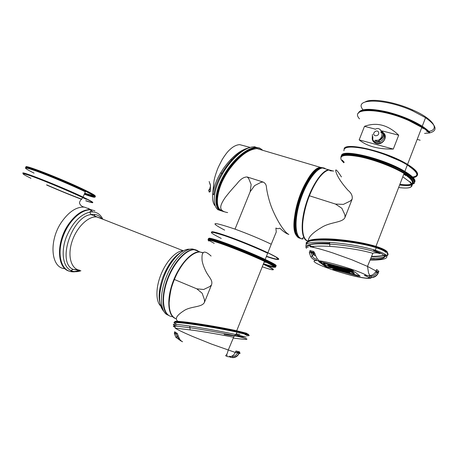 <?xml version="1.0" encoding="UTF-8"?>
<svg xmlns="http://www.w3.org/2000/svg" width="458" height="458" viewBox="0 0 458 458"><rect width="100%" height="100%" fill="white"/><g stroke="black" fill="none" stroke-linecap="round" stroke-linejoin="round"><path stroke-width="0.69" d="M275.453 267.346C276.414 266.985 272.785 264.873 264.569 261.008L264.432 261.341C253.692 256.331 236.54 249.284 224.174 244.795C211.321 240.215 206.232 238.973 208.911 241.063M235.607 351.939L238.252 352.557L239.689 351.916L239.07 353.376C240.341 353.565 240.45 353.295 239.408 352.58M239.248 352.471L237.376 351.389M235.315 352.454L235.956 350.977L239.689 351.916L238.967 352.712L238.727 353.284L239.07 353.376C237.765 356.118 235.687 357.543 232.847 357.652L230.792 357.297L230.987 356.479M247.039 334.655L236.849 332.113C223.91 329.279 203.438 325.718 189.698 323.886C175.345 322.048 170.845 322.054 176.204 323.892M176.754 325.959L175.746 325.667M175.208 325.501C170.136 323.749 174.99 323.932 189.767 326.067C203.341 328.088 223.355 331.769 235.836 334.558L246.026 337.088M247.744 334.838C249.198 334.712 248.711 334.26 246.272 333.476C240.158 331.506 220.149 327.533 202.236 324.756C182.982 321.888 174.074 321.115 175.523 322.443C172.7 320.938 186.4 322.214 205.705 325.323C224.97 328.409 245.156 332.628 247.818 334.145L247.446 334.357L235.922 331.243C214.224 326.451 175.385 320.898 175.466 322.478M23.352 173.616C22.826 172.775 27.114 174.063 36.228 177.469C47.054 181.591 58.773 186.429 71.385 191.976L82.806 197.186C94.657 202.94 95.648 204.148 85.783 200.804M81.638 199.316C71.339 195.463 59.683 190.7 46.664 185.021M25.871 167.754C25.505 166.884 29.833 168.103 38.85 171.418C52.201 176.347 73.79 185.542 85.36 191.198C98.384 197.759 98.081 198.652 84.438 193.871M38.684 171.802C52.035 176.731 73.623 185.925 85.199 191.576L85.36 191.198M92.631 195.434C97.153 198.228 94.371 197.822 84.289 194.221M88.119 208.224L89.797 209.209M90.655 209.879L92.585 211.911M94.125 214.373L95.195 216.926M95.27 196.768C96.088 196.459 92.871 194.53 85.617 190.975L82.154 189.32C69.96 183.629 57.073 178.139 43.493 172.843C31.413 168.229 25.482 166.403 25.7 167.365M84.541 193.642C90.226 195.692 93.724 196.74 95.029 196.791M84.741 193.167L94.503 196.173M94.651 196.19C96.964 196.316 92.808 193.843 82.182 188.77C60.118 178.248 22.425 163.706 26.238 167.09M94.852 197.049C96.489 197.037 93.369 195.102 85.503 191.244C75.112 186.171 56.786 178.276 43.373 173.113C30.749 168.298 24.858 166.517 25.694 167.771M64.481 268.646C50.752 267.592 48.668 240.284 61.807 221.718C69.101 211.527 76.635 206.661 84.404 207.119L89.986 209.283M90.736 209.879L92.631 211.917M94.159 214.373L95.224 216.92M69.124 271.09C56.861 268.153 56.048 242.087 68.425 224.409C75.719 214.144 83.224 209.226 90.942 209.649L94.955 210.846M101.344 218.695L100.932 217.687M71.419 271.703C60.777 270.552 56.483 252.948 63.467 235.515C69.25 220.063 82.222 208.602 91.537 209.936L90.93 209.701C81.387 208.522 68.379 220.206 62.603 235.922C56.723 251.614 59.574 267.335 68.316 270.735M70.91 271.451C73.549 271.834 76.331 271.394 79.263 270.128M177.859 335.886L178.214 336.161M227.22 356.484L227.901 356.673C225.857 356.038 225.221 355.603 226.006 355.368C226.378 354.366 226.79 355.58 228.21 350.17L233.62 337.243C221.592 334.809 208.55 332.548 194.507 330.447L175.139 328.1C177.366 329.617 183.057 332.348 192.211 336.298L211.424 344.044L235.309 352.454C233.946 355.225 231.851 356.668 229.034 356.782L229.149 356.782M274.588 266.602C274.76 265.852 269.785 263.19 259.669 258.61L263.882 260.654M175.237 321.945C172.351 320.617 182.908 321.447 196.797 323.548C211.367 325.747 224.672 328.146 236.717 330.756L264.432 261.341C253.48 256.297 241.366 251.265 228.09 246.244M235.744 331.672L235.922 331.243L235.298 330.796L228.273 329.348L201.972 324.733C183.658 321.94 174.847 321.173 175.529 322.438C174.372 321.688 177.28 321.585 185.141 322.409C195.171 323.531 214.882 326.646 230.328 329.731L236.717 330.756L246.633 333.252M176.049 322.306L175.265 321.963M211.109 256.051C202.293 247.938 201.589 253.795 202.121 260.791C202.745 264.174 204.113 267.919 206.237 272.035C209.398 277.869 213.01 280.342 211.527 284.853L209.81 286.531L203.673 289.49L196.808 288.826L174.361 279.483C171.716 284.882 169.975 292.639 169.134 302.772C169.202 311.738 171.59 317.096 176.29 318.837M177.464 320.972C174.79 318.648 176.845 315.299 183.618 310.925C190.408 305.973 202.264 307.69 204.52 302.16L211.527 284.853M224.111 334.46C233.706 335.903 240.524 336.704 244.555 336.876M167.983 315.001C161.611 310.427 161.388 293.853 167.914 277.622C174.384 261.369 186.074 249.158 194.026 249.604L196.728 250.188M197.1 250.36L198.72 251.419M170.645 313.186L170.279 312.385M193.516 253.652L195.537 252.81M194.089 323.153L195.749 323.789M203.306 252.782L199.963 251.986C195.841 251.997 191.175 254.774 185.977 260.321C181.007 265.766 176.118 274.708 174.361 279.483M196.808 288.826L202.15 293.246L204.463 299.732L204.52 302.16M189.91 322.993L190.07 322.598L189.893 322.987M188.587 323.245L188.742 322.856M188.748 322.844L188.902 322.449M243.616 336.59L234.41 335.617C251.545 339.561 251.161 340.386 233.265 338.09M177.944 335.107L177.217 336.865L175.883 337.306L181.053 341.027M175.883 337.306L174.372 333.624L174.653 331.764L177.217 336.865L179.605 339.246M174.653 331.764L177.069 333.264L179.708 339.315C181.105 340.952 182.078 341.754 182.616 341.731M227.901 356.673L229.034 356.782M175.259 327.132C172.803 326.319 172.666 325.924 174.853 325.941L189.933 327.688C203.14 329.617 222.176 332.983 234.41 335.617L235.836 334.558L237.164 331.901L246.982 334.638M174.853 325.941L175.139 328.1M177.698 334.3L175.895 333.619L174.372 333.624M181.248 341.124L180.755 340.529M232.847 357.652L232.779 357.629C236.374 356.679 238.355 355.225 238.727 353.284L238.177 353.066L238.234 352.58L238.967 352.712L237.668 353.015L237.593 352.448M231.187 357.417L232.779 357.629L232.412 356.37C234.702 356.29 236.402 355.15 237.513 352.952L235.492 352.042M235.956 350.977L235.63 351.939M237.668 353.015L237.776 352.488M177.687 334.266L177.069 333.264M188.725 322.838L188.885 322.443M30.938 178.288C19.539 172.66 20.478 172.219 33.755 176.965C47.111 181.9 70.303 191.673 82.875 197.65L86.396 199.356M296.429 235.584C286.731 223.63 306.975 166.792 320.686 167.439L323.337 167.857L320.686 167.439C313.753 168.012 303.185 183.595 297.769 201.926C292.284 220.252 293.32 236.454 299.486 238.137L296.429 235.584M214.779 205.533C212.873 202.86 212.191 198.858 212.73 193.516C213.726 186.99 216.388 180.057 220.722 172.712L223.355 168.613C231.605 157.088 239.918 150.213 248.288 147.991M242.958 145.495L239.689 144.631C236.259 144.86 232.824 146.674 229.384 150.075C227.523 151.724 225.107 154.907 222.136 159.636L218.386 167.061C217.43 169.088 214.802 176.404 214.063 180.544L212.73 193.516L213.72 194.764C214.67 188.112 217.327 181.002 221.689 173.439C230.574 159.086 239.986 150.453 249.908 147.55M250.291 147.436L239.631 144.631M209.169 181.528L210.497 185.73L210.251 191.593L209.272 192.12L208.539 190.202L209.695 189.183L210.004 190.356M241.91 151.638L242.288 150.316M244.314 149.314L244.423 150.024M219.977 210.588L219.92 210.548C213.302 206.249 214.997 190.448 223.968 174.985C232.807 159.567 247.257 147.276 256.377 147.459L259.514 148.026L262.091 149.669M253.658 149.068L247.44 151.306M218.002 208.224L217.624 207.823M252.988 147.882L253.726 148.071M275.287 266.602C276.855 266.676 275.607 265.634 271.542 263.476L264.884 260.207C242.832 249.782 202.871 235.2 208.802 239.563M274.909 266.247C277.96 266.59 274.663 264.472 265.01 259.898C244.005 249.954 205.396 235.721 208.665 238.967M267.764 261.575L267.277 262.062L242.895 251.408M273.85 266.894L274.531 267.003M275.138 267.014C276.014 266.877 274.64 265.852 271.027 263.94M220.195 186.549L220.361 185.444M217.43 203.02C215.157 191.461 226.567 168.527 240.244 157.054M224.638 230.111C208.9 221.832 212.363 221.5 235.023 229.126L250.16 191.742L254.602 185.61L260.814 182.404L263.104 182.038L247.223 176.983L248.694 178.534L251.144 184.488L250.16 191.742M288.866 234.422C287.166 233.981 285.008 232.681 282.391 230.529L279.849 228.199L277.708 228.76L275.882 228.055L276.266 232L271.262 244.234C260.407 239.019 248.322 233.986 235.023 229.126M278.561 259.4C279.746 258.976 276.18 256.755 267.861 252.747C256.955 247.618 244.858 242.585 231.571 237.645C217.779 232.67 211.086 230.866 211.481 232.229C212.037 231.616 216.542 232.744 225.01 235.618C237.284 239.866 256.503 247.446 267.678 253.217C256.308 247.778 237.158 239.986 224.821 235.778C208.15 230.391 206.964 231.279 221.26 238.423M261.77 150.024L257.018 148.621C248.196 149.314 238.801 156.499 228.834 170.164C217.498 185.456 213.794 207.526 221.363 210.56M263.104 182.038C265.256 183.057 266.379 184.877 266.464 187.505C266.808 190.854 268.777 200.581 272.104 208.671C278.298 223.447 285.546 233.299 288.872 234.422M227.66 212.581C217.665 210.909 220.086 205.344 224.872 198.022C228.044 193.78 232.029 189.085 236.826 183.939C240.347 179.21 243.811 176.891 247.223 176.983M209.066 238.635C209.552 238.103 214.012 239.305 222.433 242.242C232.149 245.688 242.694 249.845 254.07 254.711L273.798 264.071C276.363 265.623 276.512 266.19 274.245 265.772M276.38 257.585C280.691 260.51 277.353 260.155 266.356 256.52M225.09 235.687C237.318 239.855 256.285 247.572 267.535 252.959L267.649 252.684L276.489 257.31C280.8 260.241 277.456 259.892 266.459 256.262M211.733 232.091C210.6 229.487 247.732 243.055 267.649 252.684M273.689 264.346C275.997 265.726 276.351 266.327 274.766 266.138M258.581 148.031L254.219 146.869C245.351 146.503 231.009 158.72 222.411 174.029C213.291 189.692 211.648 205.94 218.489 210.033M210.382 186.326L209.695 189.183L210.233 189.349M256.033 147.791L255.215 147.528M244.669 145.947L243.65 145.678M210.211 184.064L209.695 183.114M210.503 185.244L210.417 184.923M209.272 192.12L210.228 190.849M210.497 185.73L210.48 185.238M210.251 191.593L210.228 190.906M414.204 183.555C415.183 181.208 411.851 177.715 404.208 173.072L404.076 173.422C392.975 166.821 374.1 159.727 360.057 156.831C345.395 154.134 339.132 155.153 341.262 159.882M341.657 160.477L343.781 162.75M384.966 256.612C388.006 255.724 388.819 254.476 387.405 252.868L387.371 252.833C385.768 251.207 382.058 249.49 376.253 247.686L376.247 247.686C350.673 239.505 301.736 237.381 306.425 244.12M307.186 247.497C302.669 243.221 310.146 241.503 329.617 242.362C346.385 243.587 361.591 246.209 375.234 250.223L375.234 250.223C381.056 252.06 384.772 253.784 386.38 255.404C388.567 258.656 383.134 260.207 370.087 260.052M313.793 253.898L311.091 252.661L310.667 251.734L314.291 252.553L313.724 251.453L316.61 257.751L318.86 260.774L316.667 260.579C313.764 260.505 313.261 261.14 315.161 262.474C317.091 263.819 320.903 265.56 326.6 267.695L330.275 269.023C345.675 274.554 370.247 280.262 369.154 277.348L369.629 276.117L371.129 276.22C373.728 276.019 375.606 274.771 376.762 272.47L376.854 271.789L377.65 271.989L378.909 271.462L377.409 273.895M367.499 266.407L372.829 253.303C361.9 250.228 349.277 248.047 334.964 246.765L329.852 246.387C321.167 245.883 314.663 246.032 310.341 246.833C314.423 247.383 321.854 249.392 332.634 252.868L351.75 259.726L367.505 266.407L376.07 271.004L376.722 269.47L378.909 271.462L378.136 272.321L378.279 272.985C376.934 275.859 374.65 277.411 371.438 277.651L369.154 277.348L364.637 275.55C364.242 275.155 365.026 275.161 367.001 275.567L367.202 275.607M330 268.898L331.249 269.356M323.508 266.504L326.588 267.695M375.022 247.223L375.108 247.011C361.786 242.877 338.662 239.7 323.921 239.826M315.052 255.507C313.255 254.74 313.095 254.574 314.566 255.02L315.465 255.369M313.014 252.621L314.841 253.016L313.049 252.621M404.151 173.221L410.66 177.962L404.151 173.221M413.185 182.587L411.547 184.15L413.185 182.587M307.433 242.064C307.467 239.116 321.877 238.005 337.431 239.465C352.15 240.811 364.992 243.112 375.955 246.364C381.697 248.162 385.333 249.856 386.861 251.453C387.737 252.41 387.771 253.251 386.958 253.972M382.562 255.598C379.756 256.114 376.092 256.383 371.575 256.388M371.415 256.783C377.346 256.715 381.629 256.188 384.268 255.215M387.107 252.576L386.535 251.7C384.273 249.455 379.087 247.755 375.955 246.364L404.076 173.422C394.166 167.725 382.436 162.916 368.879 159M341.439 176.937C333.985 165.189 334.867 170.565 337.769 176.221C339.876 180.297 343.277 184.98 347.977 190.27C351.395 193.047 352.775 196.035 352.11 199.23L350.238 201.033L343.403 204.382L335.531 204.073L309.436 195.784C307.186 201.102 303.637 212.335 302.721 223.458C302.143 234.015 303.957 239.895 308.165 241.091M308.343 240.965C308.188 237.25 312.568 232.761 321.482 227.506C330.418 221.718 342.956 222.891 345.069 217.247L352.11 199.23M370.201 259.772C388.149 259.108 389.254 255.953 373.516 250.314M370.659 258.633L374.306 258.535M300.551 238.509L297.528 235.99C287.83 224.105 308.097 167.13 321.791 167.765L323.903 167.966M300.923 238.641L297.826 236.093C288.139 224.208 308.411 167.227 322.094 167.851L324.281 168.08M324.338 168.103L325.764 168.939M303.917 237.702L302.137 238.16M297.849 236.46C286.954 227.357 306.104 169.214 320.48 168.052M304.284 237.902L303.849 237.187M324.917 171.441L326.56 170.657M329.737 170.416L330.579 170.731M330.745 170.714L329.903 170.571M316.072 171.664C304.444 181.11 292.691 216.783 296.452 231.027M332.497 170.834L329.153 169.987C326.027 170.468 322.535 173.273 318.676 178.408C314.789 183.732 311.102 191.278 309.436 195.784M335.531 204.073L341.868 208.287L344.863 214.773L345.069 217.247M308.577 241.538C314.486 235.114 381.434 243.73 386.317 251.952M384.239 256.657C381.8 257.785 377.306 258.364 370.757 258.404M314.096 254.911L315.362 255.387M314.692 255.095L314.068 254.98M315.539 255.621L314.617 255.272M352.981 273.947L353.748 273.695L352.414 272.705L346.42 270.478L331.729 266.579L327.636 264.901L353.708 271.525M353.69 271.52L354.87 271.955L360.125 276.145L357.91 275.922L333.653 269.476L332.737 269.069L336.888 269.464L340.466 270.38M329.188 265.073L346.569 269.825L353.021 272.218L354.4 273.249L354.097 273.403L351.103 271.64L346.511 270.083L328.312 264.93L329.142 265.497L346.477 270.22L351.063 271.771L352.694 272.527L352.414 272.705M333.653 269.476L359.816 276.025M328.266 265.062L328.787 265.531L329.182 265.365L328.901 265.005M353.473 270.85L328.375 264.306C325.254 263.493 323.709 263.293 323.732 263.688L326.119 265.211L331.363 267.008L347.124 271.228L349.775 272.521L346.488 271.892L337.683 269.041L326.268 267.151L318.774 261.655C318.321 261.283 319.026 261.329 320.875 261.787L349.46 269.304L353.307 270.695M334.684 267.907L327.613 267.323L333.934 267.924L349.557 272.287M323.732 263.688L323.56 263.396C323.531 262.978 325.14 263.19 328.38 264.031L352.534 270.667M319.094 261.421L318.774 261.655M350.141 269.487L320.875 261.787M313.009 252.805L310.667 251.734L309.992 250.589L313.724 251.453M313.335 253.692L312.333 256.159L311.091 252.661L309.333 252.764L309.992 250.589M315.144 254.173L315.07 253.841M376.178 270.758L376.722 269.47L376.304 270.598M371.438 277.651L371.421 277.64C375.05 276.775 377.226 275.155 377.942 272.785L377.489 272.573L377.632 272L378.136 272.321L377.489 272.573L375.537 272.035M376.94 272.527L377.117 271.886L376.104 270.924M376.253 270.672L377.65 271.989M323.365 264.638L323.062 264.793M317.961 259.583L318.86 260.774C328.214 261.575 358.917 270.689 367.001 275.567L369.892 275.676C372.772 275.195 374.833 273.638 376.07 271.004L376.029 271.102M342.561 272.928C360.984 278.504 371.988 279.248 370.946 277.651L371.421 277.64L371.129 276.22M310.77 256.72C312.259 258.827 314.228 260.115 316.667 260.579L316.323 259.062C314.566 258.81 313.238 257.843 312.333 256.159L310.77 256.72L309.333 252.764M316.61 257.751L316.352 257.339M349.38 272.166L339.819 269.264M343.615 270.266L348.618 271.771M319.919 261.564L327.751 267.615M326.892 266.705L327.647 267.191L326.6 266.865L319.232 261.438M352.013 270.1L328.42 263.894C325.266 263.075 323.651 262.858 323.588 263.23M335.714 269.356L343.54 271.434M353.061 273.958L357.956 275.527L334.163 269.207M347.782 272.785L352.918 273.947L353.811 273.707L351.383 271.674L352.912 272.224L352.694 272.527L354.051 273.535L353.748 273.695M306.511 248.368C305.051 246.696 306.213 245.436 310.003 244.589C314.331 243.736 320.909 243.576 329.737 244.103C347.233 245.133 370.15 249.398 380.06 253.612L377.3 252.942C374.753 252.782 373.264 252.902 372.829 253.303M310.003 244.589L310.341 246.833M308.904 244.721L308.892 245.019M308.898 245.07L310.272 246.845M417.301 124.353L417.427 124.788M413.557 183.727L413.923 183.463M414.381 182.971L414.198 180.217C413.397 178.792 411.713 177.137 409.149 175.259L404.529 172.242C383.237 159.138 340.117 149.05 341.158 156.716M414.398 182.799L414.324 179.902C413.053 177.681 409.83 175.019 404.654 171.916C383.741 159.035 341.262 148.913 341.336 156.155M409.149 175.259L408.605 175.803C405.004 173.193 400.166 170.485 394.098 167.668M414.524 181.082L414.25 181.849M408.834 174.103L413.162 177.927M413.099 178.712L414.261 181.883M409.257 166.431C418.028 172.569 419.213 176.267 412.813 177.527M412.04 177.624L410.998 177.704M410.379 177.177L411.496 177.126M412.36 177.046C415.549 176.679 417.135 175.649 417.124 173.96M416.883 172.906C415.916 170.576 412.681 167.737 407.179 164.382C389.729 153.493 353.994 143.72 346.7 147.419M420.988 126.78L422.15 127.101M421.681 127.753L425.522 129.356M420.158 140.228L417.198 139.369M372.234 139.037C372.692 141.304 374.077 142.793 376.402 143.509C382.802 145.575 388.573 136.341 383.18 132.66L381.732 131.847M372.228 138.974L372.417 134.417M372.749 139.919C373.39 141.659 374.655 142.804 376.539 143.36L380.375 143.228C385.092 140.789 386.209 137.56 383.718 133.536M384.434 134.503L383.73 133.553M372.76 139.936L373.264 141.001M417.387 175.225C418.52 172.763 415.246 169.157 407.551 164.405C386.598 151.295 343.832 141.482 344.118 149.136M407.551 164.405L421.812 127.398L408.937 120.614C380.243 107.647 349.128 107.544 359.513 118.868M381.067 132.654L383.243 133.576M383.466 133.667L383.77 133.793M364.494 126.339C376.556 121.92 387.955 124.874 398.695 135.196L393.308 149.073C378.4 149.354 367.018 146.291 359.164 139.885L364.494 126.339L375.434 129.173M359.066 112.468C362.438 108.93 371.822 108.907 387.216 112.405C404.843 116.618 424.32 126.145 429.564 132.992L430.028 132.734C428.379 130.713 425.791 128.555 422.253 126.259C412.561 120.208 400.899 115.439 387.273 111.941C369.726 108.065 360.062 108.529 358.293 113.326M424.555 133.415L429.518 132.94M429.747 132.889C438.003 130.622 436.606 125.561 425.556 117.695L412.234 110.647C383.856 97.92 353.204 98.304 362.931 109.645M426.804 131.692L428.144 131.515M428.82 131.394C440.413 129.545 432.804 118.553 412.194 109.731C394.092 101.682 371.667 98.115 365.41 101.813M374.787 140.343L378.583 140.2L378.846 140.635C382.258 139.198 383.781 136.816 383.415 133.49L380.478 129.849M372.245 139.049C373.751 141.797 376.207 142.747 379.608 141.906C383.014 140.469 384.537 138.093 384.17 134.772L383.186 132.671L381.497 131.286L383.157 132.637M372.274 139.077C373.785 141.797 376.23 142.736 379.602 141.894L378.852 140.646C382.27 139.209 383.793 136.822 383.432 133.484L382.659 131.669M372.795 139.604C374.072 142.822 376.59 144.001 380.358 143.136C383.741 141.717 385.252 139.352 384.892 136.055L383.415 133.415M383.398 133.398L381.892 132.402M372.841 136.627L372.789 139.581M384.159 134.778L383.203 132.711M372.411 134.457L372.257 139.037M393.308 149.073L359.164 139.885M398.695 135.196L382.155 130.914M379.482 141.694L375.743 140.932L375.239 140.446M273.747 266.281C276.18 268.136 272.75 267.478 263.464 264.3M263.493 263.699C269.35 265.714 272.939 266.716 274.256 266.711M269.092 266.751C272.665 268.606 274.033 269.59 273.203 269.705M262.257 266.796C273.867 270.77 276.048 270.81 268.812 266.899L263.287 264.214M272.951 266.991L274.428 267.3M208.43 239.717C209.048 239.196 216.061 241.314 219.239 242.442L240.37 250.389L264.569 261.008C243.456 251.047 204.737 236.746 208.247 240.049M214.218 243.364L209.415 240.679M208.619 240.026C206.615 237.96 222.811 243.244 242.648 251.305C262.503 259.348 278.115 266.985 275.195 267.066M274.554 267.037L273.838 266.917M34.069 173.141C22.116 167.13 22.711 166.391 35.85 170.926C49.126 175.7 72.656 185.639 85.32 191.805L74.706 186.687L50.271 176.273C34.86 170.141 26.61 167.347 25.522 167.886M23.278 173.479C17.702 169.5 61.801 186.864 83.064 197.095C95.104 202.946 96.025 204.142 85.835 200.673M81.764 199.201C71.396 195.326 59.689 190.539 46.642 184.843M101.602 218.798L96.913 216.966C88.36 215.884 76.595 227.22 72.009 241.578C67.303 255.925 71.099 269.127 79.635 270.191M102.901 219.308C100.165 213.657 95.808 211.264 89.831 212.128C80.242 214.562 72.456 222.743 66.473 236.677C60.611 251.442 62.861 266.831 70.898 270.529L71.505 271.72C74.179 272.104 77.001 271.646 79.973 270.34L73.211 269.407C56.637 263.001 71.648 216.508 91.005 214.562C95.63 213.812 99.272 215.266 101.934 218.93M181.191 252.181C173.954 256.537 167.897 264.764 163.019 276.867C158.01 291.425 157.85 301.891 162.544 308.268M162.195 307.032C156.006 304.026 155.067 289.988 160.495 275.739C165.853 261.466 176.261 250.417 183.412 250.824M77.94 269.785L73.211 269.407L70.898 270.529C73.881 271.989 77.225 272.063 80.923 270.758M195.732 249.85L192.446 248.992C184.328 248.305 172.013 261.461 165.79 278.292C159.682 294.082 160.163 310.02 166.426 314.303L168.67 315.459M164.067 311.669C158.233 305.389 158.13 293.944 163.758 277.336C169.838 260.877 182.009 248.156 189.864 249.249M187.957 322.747L188.118 322.346L187.963 322.747M188.456 322.804L188.616 322.409L188.456 322.804M246.879 334.323C250.079 335.365 249.982 335.829 246.599 335.72M226.138 356.066L227.048 356.421M263.276 264.243L264.873 264.793M265.68 265.062C278.075 269.041 277.651 267.821 264.409 261.398M265.543 262.131L264.346 261.564M265.337 262.417L264.214 261.89M247.818 334.145C248.786 334.695 247.881 334.907 245.104 334.781M239.843 334.346L236.099 333.922M199.11 251.574L194.421 249.759C185.708 249.198 172.592 264.169 166.678 282.288C160.649 300.408 163.603 316.192 172.305 316.65M198.858 251.476L199.677 251.791C191.444 251.333 179.124 264.901 172.855 282.145C166.494 299.372 167.863 315.757 175.288 318.453M194.57 253.389C179.776 258.902 163.798 297.431 170.382 312.121M197.152 252.375L193.104 253.892M170.21 312.196L171.492 314.675M235.778 334.672L244.131 336.745M189.606 322.953L189.778 322.564M230.786 357.297L229.195 356.776M174.057 322.592C172.391 320.228 233.941 330.046 246.816 334.306M232.698 355.643L232.412 356.37M190.122 329.812L189.767 326.067M189.641 322.959L189.801 322.564M257.018 148.621L321.012 167.536C307.661 167.09 287.349 223.687 296.904 235.693L300.013 238.309L296.744 235.693C287.063 223.744 307.307 166.895 321.012 167.536L323.503 167.88M321.539 167.8C308.045 166.174 287.315 223.487 297.059 235.561L299.246 237.742M322.38 167.828L321.888 167.794M241.732 151.764L242.07 150.43M244.297 149.319L244.377 150.052M262.176 149.978C255.799 143.44 239.385 152.663 227.861 169.431C216.222 186.045 212.632 205.676 220.166 210.457L219.92 210.548M295.914 233.053L295.175 230.718M313.913 172.013L316.856 169.695M217.55 203.862C213.949 190.31 232.172 158.926 248.419 151.18M257.814 148.856L260.545 149.663M208.928 238.641C208.161 237.484 212.621 238.589 222.313 241.95C234.622 246.249 253.789 254.058 265.199 259.428C273.552 263.373 277.153 265.514 276.002 265.835M275.733 265.858L273.941 265.577M220.166 210.457L224.157 211.768M220.607 209.941C214.459 206.031 215.581 191.696 223.813 176.84C231.983 161.977 245.665 149.714 254.659 148.85M241.635 151.833L241.967 150.493M241.767 151.535L240.977 151.3M241.04 151.026L240.839 152.411M222.411 174.029L220.722 172.712M232.229 160.38L230.929 159.292M230.821 159.407L232.126 160.495M411.759 184.706C413.603 183.647 413.345 181.86 410.986 179.364M413.076 181.666C413.62 183.051 413.179 184.076 411.765 184.734M399.874 184.316C405.032 185.055 408.788 185.049 411.147 184.305M406.979 176.061C412.085 179.839 413.597 182.513 411.513 184.082M411.147 184.299C409.068 185.318 405.267 185.45 399.731 184.694M410.065 181.763C411.96 183.727 412.509 185.255 411.713 186.337M398.643 187.505C410.437 189.045 414.141 187.19 409.75 181.935L402.788 176.754M341.943 155.995C346.334 151.031 385.304 161.05 404.208 173.072C383.266 160.203 340.763 150.041 340.901 157.26M344.198 162.264L342.097 160.014M341.496 156.55C343.769 152.972 361.202 155.228 380.363 162.069C399.536 168.859 414.959 178.38 414.232 182.622M364.637 275.55L365.707 275.35M387.388 252.759C388.424 254.104 387.811 255.192 385.556 256.022M307.656 241.944C314.371 235.687 380.718 244.171 387.165 252.501L387.371 252.833M385.957 252.427C384.548 250.961 381.302 249.41 376.218 247.767M319.071 261.489L326.56 266.991L326.268 267.151M314.823 253.137L312.888 252.696M399.622 184.969C404.998 185.765 408.902 185.782 411.336 185.009M411.788 184.837C415.475 182.971 412.87 179.25 403.979 173.674M406.223 175.374L403.893 173.891M405.988 175.683L403.75 174.263M310.427 245.757L314.428 247.618M385.138 254.797C382.556 255.913 378.01 256.503 371.507 256.56C376.396 256.594 380.632 256.131 384.205 255.146L385.115 254.78M326.216 169.071L322.552 167.989C315.31 168.561 304.095 185.828 298.942 205.092C293.687 224.363 295.948 239.752 303.099 238.967M332.17 170.788L328.649 169.792C321.797 170.416 311.205 186.337 305.761 204.892C300.248 223.441 301.284 239.591 307.455 240.914M331.254 170.702L330.35 170.359L331.289 170.702M330.819 170.708L329.611 170.29M327.831 170.302L324.527 171.721M303.763 236.986L304.868 238.675M386.46 251.7C381.039 243.702 314.892 235.16 308.686 241.429M340.483 270.386L345.395 272.052M345.412 272.052L352.878 273.941M346.569 269.825L346.42 270.478M344.628 269.287L344.571 269.968M331.769 265.898L331.729 266.579M327.894 264.833L327.98 265.228M357.91 275.922L357.956 275.527M354.068 271.628L327.636 264.901M346.672 271.262L346.488 271.892M343.168 270.146L342.842 270.695M330.785 266.842L346.414 271.016M337.741 268.709L337.683 269.041M333.979 267.718L334.059 268.222M333.103 267.483L333.235 268.119M328.375 264.306L328.443 263.779M326.852 266.676L326.228 267.123M385.619 255.232L385.945 255.003M313.575 253.062L313.873 253.2M327.51 266.899L332.663 267.363M319.827 261.541L326.817 266.699L326.428 267.186L318.848 261.661C318.339 261.295 319.014 261.341 320.881 261.793M323.594 263.253L323.422 262.966L324.756 262.812M354.4 273.249L354.131 273.523L354.337 273.237L353.021 272.218M329.617 242.362L329.852 246.387M329.588 243.353C313.776 242.86 306.608 244.188 308.085 247.337M429.564 132.992L423.598 128.022C420.633 125.996 415.738 123.437 408.925 120.345C390.548 112.107 367.597 108.059 360.95 111.426M380.77 132.076L382.899 132.986M414.519 181.191L414.278 181.929M343.357 154.432C349.07 150.516 382.934 159.235 401.969 169.992L395.523 166.821L378.972 160.203C364.637 155.354 350.181 152.291 343.403 154.415M341.502 155.76C341.078 148.335 383.804 158.422 404.855 171.401C413.236 176.536 416.419 180.24 414.393 182.513M343.935 150.785C343.586 146.629 350.679 145.97 365.215 148.798C379.075 151.781 396.788 158.548 407.351 164.92C418.486 172.065 420.358 176.324 412.967 177.698M412.206 177.778L411.158 177.847M407.317 165.012L409.343 166.3C415.641 170.559 418.034 173.737 416.54 175.82M375.291 129.253C378.262 127.501 380.501 128.79 382.018 133.112C381.972 137.978 380.506 138.534 378.583 140.2C382.001 138.763 383.523 136.375 383.163 133.043M375.32 135.723C377.569 135.849 378.714 134.852 378.755 132.723C377.409 128.097 370.533 134.102 375.32 135.723M267.26 268.468C274.502 270.718 275.063 270.197 268.932 266.905M230.889 356.816L229.469 356.181M227.317 355.311L226.315 354.921M82.652 197.547L82.806 197.186M92.321 202.757C93.959 202.888 89.562 200.467 87.398 199.362L83.064 197.095L85.32 191.805M23.312 173.611C21.635 172.426 26.346 173.874 37.447 177.956L71.385 191.976M82.182 188.77L82.154 189.32M90.942 209.649L84.404 207.119M183.44 250.807L91.005 214.562L89.831 212.128L91.537 209.936M194.026 249.604L193.499 249.398M162.092 306.591L161.101 306.15M226.109 356.049L227.105 356.439M177.189 261.695C169.517 272.384 164.983 284.052 163.58 296.692M199.677 251.791C191.759 251.499 179.49 264.827 173.221 281.899C166.826 298.954 168.052 315.356 175.099 318.362M199.963 251.986L203.152 252.919M234.41 335.617L233.62 337.243M82.875 197.65C80.963 199.413 79.824 201.136 79.452 202.814C80.041 205.024 81.587 206.449 84.1 207.09M242.253 150.333L241.881 151.661M256.383 147.459C254.367 148.295 256.984 145.209 244.309 152.296C233.637 160.014 223.275 174.103 218.306 187.98C216.313 194.999 215.787 200.913 216.737 205.734L220.046 210.548M265.01 259.898L264.884 260.207M267.861 252.747L271.262 244.234M267.678 253.217L265.199 259.428L270.3 262.108C274.061 263.985 275.871 265.274 275.745 265.978M209.003 238.635C209.472 238.097 213.932 239.299 222.388 242.248C232.12 245.706 242.683 249.862 254.07 254.711M256.377 147.459L254.219 146.869C254.035 146.503 255.06 146.823 257.304 147.831M239.15 153.728L237.656 153.304M254.047 148.008L253.045 147.865M241.498 151.93L241.813 150.579M411.748 184.683C413.849 183.629 413.643 181.809 411.141 179.21M412.876 181.511L412.744 182.982L411.49 184.036M411.101 184.196C408.822 184.992 405.084 185.026 399.886 184.293M398.643 187.517C410.608 189.057 414.364 187.19 409.916 181.918M306.648 243.971C306.808 241.486 311.159 240.124 319.695 239.877C326.875 239.683 338.061 240.381 347.084 241.526C359.301 243.301 367.9 244.967 372.881 246.519L376.247 247.686L375.234 250.223C375.669 250.995 377.278 252.129 380.06 253.612M320.045 261.65L320.766 262.566M366.938 275.561L365.003 275.59C364.602 275.206 365.289 275.206 367.07 275.59M313.764 253.222L313.89 254.287M322.094 167.851L321.791 167.765M307.427 240.902C301.524 239.454 300.517 223.275 306.047 204.812C311.48 186.349 322.054 170.525 328.649 169.792L326.033 169.019M310.593 178.357C302.183 190.408 295.421 212.443 295.965 225.708M329.892 170.353L330.779 170.714M329.153 169.987L330.229 170.805L333.682 171.034M384.857 254.213L384.932 256.137M375.113 247.017L378.256 247.789C378.514 248.041 381.886 248.402 386.168 251.848M333.023 269.098L339.023 269.922M385.625 255.209L385.928 254.986M370.19 259.789C379.379 259.72 386.689 258.696 384.314 255.14M367.505 266.407L368.564 273.008L369.887 275.676L367.116 275.601M308.165 247.309C307.278 246.347 307.971 245.408 310.249 244.48C313.295 243.398 319.741 243.026 329.588 243.364M404.654 171.916L404.529 172.242M404.345 171.739L404.466 171.424M345.063 148.186C350.965 145.054 367.276 148.255 382.596 153.556L401.437 161.537L407.351 164.92L404.855 171.401C412.772 176.473 415.95 180.149 414.381 182.427M409.343 166.3C411.255 167.405 413.179 168.882 415.108 170.737C417.438 173.239 417.77 175.088 416.11 176.29M407.048 164.731L407.179 164.382M425.556 117.695L422.253 126.259M412.194 109.731L412.234 110.647M379.613 141.9L380.358 143.136"/></g></svg>
